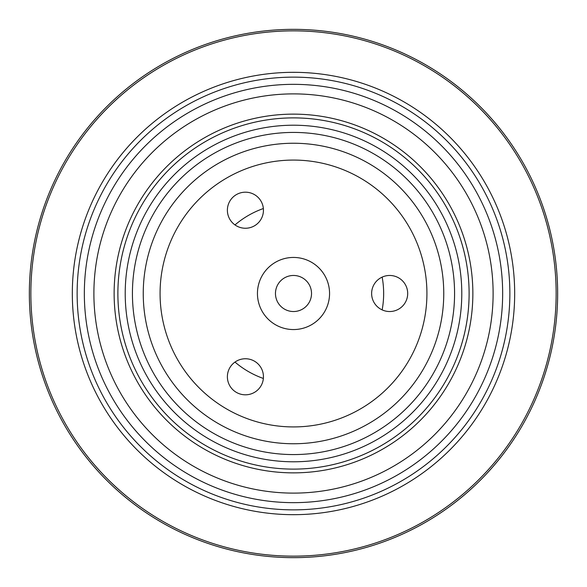 <?xml version="1.0" encoding="UTF-8"?>
<svg xmlns="http://www.w3.org/2000/svg" width="587" height="587" viewBox="0 0 587 587"><rect width="100%" height="100%" fill="white"/><g stroke="black" fill="none" stroke-linecap="round" stroke-linejoin="round"><path stroke-width="0.88" d="M443.757 293.5A150.257 150.257 0 0 0 218.371 163.377A150.257 150.257 0 0 0 218.371 423.623A150.257 150.257 0 0 0 443.757 293.5M469.108 293.5A175.608 175.608 0 0 0 205.692 141.416A175.608 175.608 0 0 0 205.692 445.584A175.608 175.608 0 0 0 469.108 293.5M472.858 293.5A179.358 179.358 0 0 0 203.821 138.165A179.358 179.358 0 0 0 203.821 448.835A179.358 179.358 0 0 0 472.858 293.5M493.117 293.5A199.617 199.617 0 0 0 193.695 120.629A199.617 199.617 0 0 0 193.695 466.372A199.617 199.617 0 0 0 493.117 293.5M382.152 309.892A90.156 90.156 0 0 0 382.152 277.108M263.372 208.532A90.156 90.156 0 0 0 234.976 224.924M234.976 362.076A90.156 90.156 0 0 0 263.372 378.468M509.868 293.5A216.368 216.368 0 0 0 185.316 106.122A216.368 216.368 0 0 0 185.316 480.878A216.368 216.368 0 0 0 509.868 293.5A216.368 216.368 0 0 0 185.316 106.122A216.368 216.368 0 0 0 185.316 480.878A216.368 216.368 0 0 0 509.868 293.5M461.786 293.5A168.286 168.286 0 0 0 209.354 147.763A168.286 168.286 0 0 0 209.354 439.237A168.286 168.286 0 0 0 461.786 293.5A168.286 168.286 0 0 0 209.354 147.763A168.286 168.286 0 0 0 209.354 439.237A168.286 168.286 0 0 0 461.786 293.5M29.35 293.5A264.15 264.15 0 0 1 293.5 29.35A264.15 264.15 0 0 1 557.65 293.5A264.15 264.15 0 0 1 293.5 557.65A264.15 264.15 0 0 1 29.35 293.5M236.4 194.605A18.028 18.028 0 0 1 263.446 210.219A18.028 18.028 0 0 1 236.4 225.834A18.028 18.028 0 0 1 236.4 194.605M236.4 392.395A18.028 18.028 0 0 1 236.4 361.166A18.028 18.028 0 0 1 263.446 376.781A18.028 18.028 0 0 1 236.4 392.395M311.528 293.5A18.028 18.028 0 0 0 284.482 277.886A18.028 18.028 0 0 0 284.482 309.114A18.028 18.028 0 0 0 311.528 293.5M407.694 293.5A18.028 18.028 0 0 1 380.647 309.114A18.028 18.028 0 0 1 380.647 277.886A18.028 18.028 0 0 1 407.694 293.5M329.564 293.5A36.064 36.064 0 0 0 275.472 262.272A36.064 36.064 0 0 0 275.472 324.728A36.064 36.064 0 0 0 329.564 293.5M426.925 293.5A133.425 133.425 0 0 0 226.787 177.949A133.425 133.425 0 0 0 226.787 409.051A133.425 133.425 0 0 0 426.925 293.5M454.573 293.5A161.073 161.073 0 0 0 212.964 154.007A161.073 161.073 0 0 0 212.964 432.993A161.073 161.073 0 0 0 454.573 293.5M502.655 293.5A209.155 209.155 0 0 0 188.919 112.366A209.155 209.155 0 0 0 188.919 474.634A209.155 209.155 0 0 0 502.655 293.5M72.326 293.5A221.174 221.174 0 0 1 293.5 72.326A221.174 221.174 0 0 1 514.674 293.5A221.174 221.174 0 0 1 293.5 514.674A221.174 221.174 0 0 1 72.326 293.5M30.854 293.5A262.646 262.646 0 0 0 293.5 556.146A262.646 262.646 0 0 0 556.146 293.5A262.646 262.646 0 0 0 293.5 30.854A262.646 262.646 0 0 0 30.854 293.5"/></g></svg>
